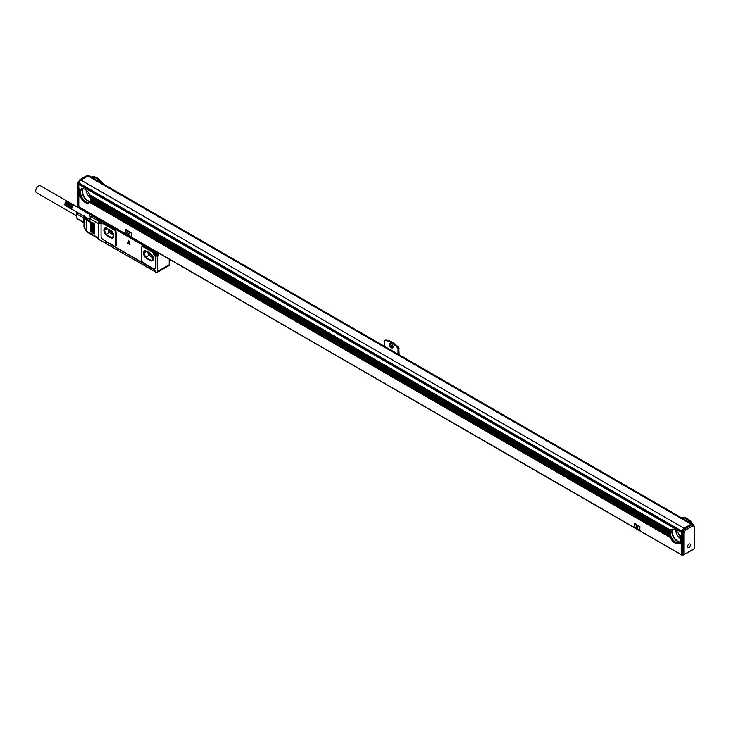 <?xml version="1.0" encoding="UTF-8"?>
<svg xmlns="http://www.w3.org/2000/svg" width="731" height="731" viewBox="0 0 731 731"><rect width="100%" height="100%" fill="white"/><g stroke="black" fill="none" stroke-linecap="round" stroke-linejoin="round"><path stroke-width="1.1" d="M128.747 240.874L127.824 243.195L129.899 244.565L128.747 240.874M129.935 244.474L128.83 240.819M99.361 222.745L99.27 222.791A2.193 1.27 -120 0 0 101.234 223.704A2.193 1.27 -120 0 0 101.682 222.699L101.828 221.392L154.369 251.893L154.369 253.118A2.193 1.27 -120 0 0 155.191 255.174A2.193 1.27 -120 0 0 156.79 256.005L157.339 256.654L157.339 271.63A2.001 1.151 -120 0 1 156.927 272.544A2.001 1.151 -120 0 1 155.922 272.444L155.219 271.868L154.725 270.031L155.219 270.561M99.27 222.791L98.722 222.818L98.722 238.781L87.007 232.019A2.001 1.151 -60 0 1 86.587 231.106L86.587 220.013L86.943 219.401L89.895 221.109M105.922 243.313L98.722 239.412L98.722 238.781A2.001 1.151 120 0 1 98.365 237.904L86.587 231.106A2.001 1.151 0 0 1 86.212 230.804L86.276 231.288A2.001 2.001 0 0 0 87.007 232.019M105.739 243.423L105.785 241.943M155.219 271.786L105.922 243.487L105.922 241.86M155.082 271.868L155.082 270.644M155.036 268.615A2.997 1.727 -120 0 0 155.301 268.515A2.997 1.727 -120 0 0 155.922 267.144L155.922 256.919A0.996 0.576 -120 0 0 155.411 255.832A2.696 1.553 -120 0 1 154.04 253.218A0.996 0.576 -120 0 0 153.336 252.113L143.916 246.676A2.997 1.727 -120 0 0 142.417 246.521A2.997 1.727 -120 0 0 142.198 246.703M115.489 245.79A2.997 1.727 -120 0 0 115.754 245.68A2.997 1.727 -120 0 0 116.375 244.309L116.375 233.216A2.997 1.727 -120 0 0 114.255 229.543L103.665 223.43A2.997 1.727 -120 0 0 102.166 223.284A2.997 1.727 -120 0 0 101.938 223.458M106.845 242.226L154.305 269.794L106.845 242.226M157.311 255.512A2.193 1.27 -120 0 0 157.64 255.512L156.79 256.005M154.369 251.893L101.828 221.392M98.913 221.95A2.001 1.151 120 0 0 98.365 223.549L98.365 237.904M156.927 272.544L168.788 265.691A2.001 1.151 -120 0 0 169.199 264.777L157.339 271.63M155.931 255.475A2.001 1.151 60 0 0 156.069 255.558A2.001 1.151 60 0 0 157.064 255.658A2.001 1.151 60 0 0 157.476 254.744L157.768 252.551M157.064 255.658L157.768 255.256A2.001 1.151 -120 0 0 158.188 254.333L158.188 256.17L157.64 255.512M169.199 259.158L169.199 264.777M141.302 248.184L141.302 259.267A2.997 1.727 -120 0 0 143.422 262.941L153.309 268.652A2.997 1.727 -120 0 0 154.808 268.798A2.997 1.727 -120 0 0 155.429 267.427L155.429 257.202A0.996 0.576 -120 0 0 154.917 256.115A2.696 1.553 -120 0 1 153.547 253.502A0.996 0.576 -120 0 0 152.843 252.396L143.422 246.959A2.997 1.727 -120 0 0 141.924 246.813A2.997 1.727 -120 0 0 141.302 248.184M103.172 239.695L113.762 245.817A2.997 1.727 -120 0 0 115.26 245.963A2.997 1.727 -120 0 0 115.882 244.593L115.882 233.5A2.997 1.727 -120 0 0 113.762 229.836L103.172 223.713A2.997 1.727 -120 0 0 101.673 223.567A2.997 1.727 -120 0 0 101.052 224.938L101.052 236.031A2.997 1.727 -120 0 0 103.172 239.695M107.749 242.582A1.626 0.941 0 0 0 107.996 242.774L153.547 269.072A1.489 0.859 0 0 0 153.848 269.2M154.661 253.273A2.001 1.151 60 0 1 154.652 253.118L154.515 251.811M157.476 253.118L89.328 213.763L98.859 219.675L98.859 220.899A2.001 1.151 60 0 0 98.868 221.064L98.859 219.675M101.682 222.535A2.001 1.151 60 0 1 101.271 223.448A2.001 1.151 60 0 1 100.275 223.348A2.001 1.151 60 0 1 100.138 223.266M155.995 252.853A1.27 0.731 60 0 1 156.964 254.525M100.202 220.643A1.27 0.731 60 0 1 101.17 222.315M84.019 222.306L83.964 226.765A2.001 1.151 0 0 0 84.184 227.277L86.212 230.804L86.212 219.711A2.001 1.151 0 0 0 86.587 220.013L89.895 221.922L89.895 218.66A2.001 1.151 -60 0 1 90.827 216.586M94.482 233.783L94.482 223.997L93.778 223.595L94.125 233.993M93.422 233.18L93.065 222.781L93.065 233.381M92.362 232.568L92.362 222.781L91.658 222.37L92.015 232.769M91.302 231.955L91.302 222.169L90.598 221.758L90.955 232.156M89.328 213.763L89.611 213.205M150.348 260.41L150.138 260.538A4.496 2.595 -120 0 0 152.386 260.757A4.496 2.595 -120 0 0 153.071 257.157A4.496 2.595 -120 0 0 150.138 253.2L146.602 251.153A4.496 2.595 -120 0 0 144.354 250.934A4.496 2.595 -120 0 0 143.669 254.534A4.496 2.595 -120 0 0 146.602 258.5L150.348 260.41A4.496 2.595 -120 0 0 152.487 260.693M150.138 260.538L146.602 258.5M110.792 237.575L110.582 237.703A4.496 2.595 -120 0 0 112.83 237.922A4.496 2.595 -120 0 0 113.524 234.322A4.496 2.595 -120 0 0 110.582 230.366L107.055 228.319A4.496 2.595 -120 0 0 104.807 228.099A4.496 2.595 -120 0 0 104.122 231.7A4.496 2.595 -120 0 0 107.055 235.665L110.792 237.575A4.496 2.595 -120 0 0 112.939 237.858M110.582 237.703L107.055 235.665M98.722 219.757L89.328 214.174M98.722 221.146L89.182 215.645L89.182 214.256M144.464 250.879A4.496 2.595 -120 0 0 143.906 254.507A4.496 2.595 -120 0 0 146.812 258.372M104.917 228.045A4.496 2.595 -120 0 0 104.359 231.672A4.496 2.595 -120 0 0 107.265 235.537M84.549 215.928L83.983 216.723A2.001 1.151 0 0 0 83.964 216.851A2.001 1.151 0 0 0 84.184 217.363L84.184 227.277A2.001 1.042 150 0 0 84.239 227.761L86.276 231.288M151.746 254.635L153.208 258.39L151.573 260.711L145.588 257.257L143.952 253.054L145.57 250.76M151.07 253.904L145.67 250.779M106.013 227.926L104.405 230.219L106.041 234.423L112.026 237.877L113.661 235.565L112.199 231.8M111.523 231.069L106.114 227.944M87.354 211.899L87.327 211.917A2.001 1.151 -120 0 0 86.77 211.99A2.001 1.151 -120 0 0 86.669 212.063L86.514 212.483M86.669 212.063L86.267 212.959M83.983 216.723L84.476 216.349L83.983 216.723M83.964 221.246L84.019 218.697M152.925 257.659L148.905 255.338L147.561 251.875M145.588 257.257L148.905 255.338M143.952 253.054L146.776 251.418M104.405 230.219L107.229 228.584M106.041 234.423L109.358 232.504L113.369 234.825M108.014 229.041L109.358 232.504M155.429 254.498L155.712 255.192L156.352 254.498L155.429 253.237L155.383 253.876L154.798 253.602L155.255 254.196M99.635 222.288L99.919 222.982L100.558 222.288L99.635 221.027L99.59 221.667L99.005 221.392L99.462 221.986M72.798 209.532L72.369 209.486A2.248 1.298 -60 0 1 72.241 209.431A2.248 1.298 -60 0 1 72.131 209.358A2.248 1.298 -60 0 1 72.031 209.258A2.248 1.298 -60 0 1 71.949 209.139A2.248 1.298 -60 0 1 71.885 209.002A2.248 1.298 -60 0 1 71.83 208.847A2.248 1.298 -60 0 1 71.793 208.682A2.248 1.298 -60 0 1 71.775 208.499A2.248 1.298 -60 0 1 71.775 208.308A2.248 1.298 -60 0 1 71.793 208.107A2.248 1.298 -60 0 1 71.83 207.896A2.248 1.298 -60 0 1 71.885 207.686A2.248 1.298 -60 0 1 71.949 207.467A2.248 1.298 -60 0 1 71.967 207.412A2.248 1.298 -60 0 1 72.031 207.257A2.248 1.298 -60 0 1 72.131 207.047A2.248 1.298 -60 0 1 72.241 206.836A2.248 1.298 -60 0 1 72.369 206.635A2.248 1.298 -60 0 1 72.497 206.444A2.248 1.298 -60 0 1 72.643 206.27A2.248 1.298 -60 0 1 72.798 206.105A2.248 1.298 -60 0 1 72.954 205.95A2.248 1.298 -60 0 1 73.118 205.822A2.248 1.298 -60 0 1 73.283 205.703A2.248 1.298 -60 0 1 73.365 205.649A2.248 1.298 -60 0 1 73.447 205.603A2.248 1.298 -60 0 1 73.612 205.53A2.248 1.298 -60 0 1 73.776 205.475A2.248 1.298 -60 0 1 73.932 205.448A2.248 1.298 -60 0 1 74.087 205.438A2.248 1.298 -60 0 1 74.123 205.438A2.248 1.298 -60 0 1 74.233 205.448A2.248 1.298 -60 0 1 74.37 205.484A2.248 1.298 -60 0 1 74.489 205.539A2.248 1.298 -60 0 1 74.599 205.621L74.498 205.265M89.895 219.62L72.369 209.486M83.745 220.534A6.195 3.573 -60 0 1 83.891 219.053A6.195 3.573 -60 0 1 83.964 218.697M83.964 218.002L77.029 214.247L76.645 216.148L77.029 218.496L83.891 222.069M83.891 218.752L83.891 218.203M152.212 255.823L150.485 254.827L151.445 254.278M148.978 252.688A2.248 1.298 -120 0 0 150.485 254.827M109.431 229.854A2.248 1.298 -120 0 0 110.938 231.992L112.656 232.988M71.949 207.467L65.068 203.492L72.031 207.257L71.437 208.609L72.241 209.431M65.15 203.282L72.031 207.257M65.242 203.072L72.131 207.047M65.361 202.862L72.241 206.836M65.479 202.661L72.369 206.635M65.616 202.469L72.497 206.444M65.763 202.295L72.643 206.27M67.48 201.509L74.37 205.192L73.191 205.347L72.798 206.105M86.486 212.237L80.748 208.929L81.79 208.326L80.565 209.048M83.992 216.614L77.678 212.575M77.559 212.895L77.029 214.247M83.964 222.946L77.029 218.496M65.123 203.474L71.656 207.248M65.223 203.236L71.757 207.01M65.342 203.008L71.876 206.782M65.479 202.779L72.003 206.553M65.616 202.56L72.15 206.334M65.772 202.359L72.305 206.133M65.936 202.167L72.47 205.941M73.374 205.247L66.841 201.482L66.229 201.838L72.643 205.758M66.293 201.829L72.826 205.603M66.475 201.692L73.009 205.466M64.895 204.223L64.895 204.333A2.001 1.151 120 0 1 64.895 204.223A2.001 1.151 120 0 1 66.302 201.774A2.001 1.151 120 0 1 66.393 201.729L73.191 205.347M66.731 201.555L73.557 205.183M66.886 201.5L73.73 205.128M67.051 201.473L73.904 205.109M67.38 201.4L74.069 205.109M67.343 201.473L74.224 205.137M74.489 205.539L89.328 214.11M65.361 205.457L72.003 209.578M65.242 205.384L71.876 209.505M65.15 205.283L71.757 209.404M65.068 205.164L71.656 209.285M64.995 205.027L71.574 209.148M64.895 204.525L64.977 205.21L71.51 208.984M64.913 204.707L71.464 208.81M64.904 204.844L71.437 208.609M64.895 204.634L71.428 208.408M71.885 207.686L64.995 203.711L64.904 204.415L71.437 208.189M64.931 204.187L71.464 207.96M64.977 203.949L71.51 207.723M65.068 203.492L71.574 207.485M77.44 212.438A5.245 3.025 120 0 0 76.645 215.544A5.245 3.025 120 0 0 76.654 215.837M73.621 213.927L76.49 215.892M73.539 213.808L76.463 215.809M76.645 216.202A4.998 2.887 -60 0 1 77.02 212.968A4.998 2.887 -60 0 1 77.285 212.346M80.437 208.975A4.998 2.887 -60 0 1 80.931 208.783M76.654 216.23A4.532 2.613 -60 0 1 76.517 215.956A4.532 2.613 -60 0 1 76.737 212.666A4.532 2.613 -60 0 1 76.956 212.154M80.264 208.874A4.532 2.613 -60 0 1 80.657 208.792A4.532 2.613 -60 0 1 80.958 208.774M76.444 215.755L36.55 192.719A3.993 2.303 -60 0 1 35.92 189.567A3.993 2.303 -60 0 1 38.478 186.039A3.993 2.303 -60 0 1 40.543 185.802L67.49 201.354M80.501 196.685L78.802 196.027L78.802 206.791L681.237 554.601L681.237 543.837L679.501 542.841A7.986 4.614 60 0 1 678.871 543.334A7.986 4.614 60 0 1 670.254 537.504L89.785 202.368A7.986 4.614 60 0 1 89.155 202.871A7.986 4.614 60 0 1 80.538 197.032L80.355 196.593A7.986 4.614 -120 0 1 80.081 195.871L79.953 195.469A7.986 4.614 -120 0 1 79.77 194.793L79.688 194.419A7.986 4.614 -120 0 1 79.588 193.788L79.542 193.441A7.986 4.614 -120 0 1 79.515 192.847L79.505 192.518A7.986 4.614 60 0 1 79.542 191.97L78.802 191.54L79.515 192.527M78.802 196.027L80.538 197.032M634.334 523.204L639.917 526.676L634.298 523.222L634.554 527.325L639.744 530.203L639.844 526.713M639.78 530.176L639.917 526.676M126.125 229.625L131.416 233.098L126.052 229.671M125.869 229.607L126.052 233.746L131.242 236.625L131.416 233.098M89.785 202.368L670.254 537.504M681.941 532.013L681.941 531.364L79.505 183.554L78.802 184.44L78.802 188.525L80.538 189.53A7.986 4.614 60 0 1 81.168 189.027A7.986 4.614 60 0 1 89.785 194.866L670.254 529.993A7.986 4.614 -120 0 1 670.884 529.5A7.986 4.614 -120 0 1 679.501 535.339L679.684 535.768A7.986 4.614 -120 0 1 679.958 536.499L680.086 536.892A7.986 4.614 -120 0 1 680.269 537.568L680.351 537.943A7.986 4.614 -120 0 1 680.451 538.573L680.488 538.921A7.986 4.614 -120 0 1 680.524 539.515L680.524 539.843A7.986 4.614 -120 0 1 680.488 540.392L680.451 540.693A7.986 4.614 -120 0 1 680.351 541.205L680.269 541.488A7.986 4.614 -120 0 1 680.086 541.954L679.958 542.201A7.986 4.614 -120 0 1 679.684 542.621L681.237 543.837M90.69 200.842A7.493 4.322 -120 0 0 90.717 200.787L90.553 201.016A7.986 4.614 -120 0 1 90.37 201.482L90.242 201.738A7.986 4.614 -120 0 1 89.968 202.149L670.281 537.303M670.217 537.148L670.071 537.066A7.986 4.614 -120 0 1 669.797 536.335L669.669 535.942A7.986 4.614 -120 0 1 669.486 535.266L669.404 534.891A7.986 4.614 -120 0 1 669.304 534.26L669.267 533.913A7.986 4.614 -120 0 1 669.23 533.319L90.808 199.371L669.23 533.319M671.25 529.317A7.986 4.614 -120 0 0 669.934 532.744A7.986 4.614 -120 0 0 673.196 540.538A7.986 4.614 -120 0 0 679.209 543.106M679.72 535.576L681.329 536.508L681.237 532.25L681.941 531.364M681.329 536.508L681.329 543.681M681.237 554.601L681.731 554.728M80.355 196.593L78.802 195.707L78.802 195.131L80.081 195.871M78.893 194.857L80.081 195.542L78.802 195.131M79.953 195.469L78.802 194.802L78.802 194.236L79.77 194.793M78.893 193.962L79.807 194.483L78.802 194.236M79.688 194.419L78.802 193.907L78.802 193.34L79.588 193.788M78.893 193.066L79.652 193.496L78.802 193.34M79.542 193.441L78.802 193.011L78.802 192.445L79.515 192.847M78.893 192.171L79.606 192.573L78.802 192.445M80.538 189.53L78.893 188.58L78.802 189.42L80.127 190.188L78.893 189.475L78.802 190.316L79.834 190.919L78.893 190.371L78.802 191.22L79.661 191.714L78.802 191.54M81.534 188.854A7.986 4.614 -120 0 0 80.218 192.28A7.986 4.614 -120 0 0 83.471 200.075A7.986 4.614 -120 0 0 89.493 202.633M669.587 534.991L90.635 200.733A7.986 4.614 -120 0 0 90.735 200.23L90.772 199.919A7.986 4.614 -120 0 0 90.808 199.371M131.315 236.588L131.352 233.134M679.72 542.64L681.329 543.562M89.968 202.149L670.071 537.066M90.242 201.738L669.797 536.335M90.452 201.528L669.87 536.051M90.37 201.482L669.669 535.942M90.553 201.016L669.486 535.266M90.635 200.733L669.404 534.891M90.735 200.23L669.304 534.26M90.9 199.992L669.422 534.005M90.772 199.919L669.267 533.913M89.785 194.866L670.071 530.213A7.986 4.614 -120 0 0 669.797 530.633L669.669 530.88A7.986 4.614 -120 0 0 669.486 531.346L669.404 531.629A7.986 4.614 -120 0 0 669.304 532.141L669.267 532.442A7.986 4.614 -120 0 0 669.23 532.99L669.368 533.073M672.995 529.18A7.493 4.322 -120 0 0 671.835 529.518A7.493 4.322 -120 0 0 670.29 532.954A7.493 4.322 -120 0 0 673.553 540.492A7.493 4.322 -120 0 0 679.327 542.493A7.493 4.322 -120 0 0 680.205 541.671M680.524 539.843L681.237 540.255M680.671 539.597L681.374 540.008M680.488 540.392L681.237 540.821M680.616 540.465L681.374 540.903M680.451 540.693L681.237 541.15M680.351 541.205L681.237 541.717M680.451 541.269L681.374 541.799M680.269 541.488L681.237 542.046M680.086 541.954L681.237 542.612M680.168 542L681.374 542.694M679.958 542.201L681.237 542.941M679.684 542.621L681.237 543.508M679.656 535.421L681.329 536.39M679.684 535.768L681.237 536.664M679.958 536.499L681.237 537.23M680.168 536.618L681.374 537.312M680.086 536.892L681.237 537.559M680.269 537.568L681.237 538.126M680.451 537.678L681.374 538.208M680.351 537.943L681.237 538.455M680.451 538.573L681.237 539.03M680.616 538.674L681.374 539.112M680.488 538.921L681.237 539.35M680.524 539.515L681.237 539.926M672.328 529.865A8.087 4.669 -120 0 0 677.875 541.287A8.087 4.669 -120 0 0 679.273 541.899M82.612 189.402A8.087 4.669 -120 0 0 88.159 200.824A8.087 4.669 -120 0 0 89.557 201.427M78.802 206.709L78.592 184.166L79.158 183.106A2.495 1.444 120 0 1 80.922 180.045L684.061 528.266A2.495 1.444 120 0 0 682.288 531.318L682.462 531.108A2.595 1.499 120 0 1 684.271 528.303L690.932 524.456A2.595 1.499 120 0 1 692.23 524.328L692.933 524.739A2.595 1.499 120 0 0 691.636 524.867L684.974 528.714A2.595 1.499 120 0 0 683.165 531.519L682.462 531.108M79.158 183.189L79.158 183.828M79.222 183.719L681.648 531.528M78.802 184.44L681.237 532.25M679.501 535.339L681.237 536.335M78.893 188.699L80.565 189.539L78.893 188.58M78.802 188.854L80.501 189.621M78.893 189.594L80.127 190.188L78.893 189.475M78.802 189.749L80.081 190.279M79.77 190.882A7.986 4.614 60 0 1 79.953 190.416M78.893 190.489L79.834 190.919L78.893 190.371M78.802 190.645L79.807 191.01M79.588 191.668A7.986 4.614 60 0 1 79.688 191.156M78.893 191.385L79.661 191.714L78.893 191.266M90.004 195.104L670.071 530.213M90.955 199.124L90.808 199.042A7.986 4.614 -120 0 0 90.772 198.457L90.735 198.11A7.986 4.614 -120 0 0 90.635 197.471L90.553 197.105A7.986 4.614 -120 0 0 90.37 196.429L90.242 196.027A7.986 4.614 -120 0 0 89.968 195.296M83.279 188.708A7.493 4.322 -120 0 0 82.119 189.055A7.493 4.322 -120 0 0 80.565 192.481A7.493 4.322 -120 0 0 83.837 200.02A7.493 4.322 -120 0 0 89.611 202.03A7.493 4.322 -120 0 0 90.489 201.199M637.158 528.312L638.072 525.991L636.82 528.202L635.933 524.666L637.871 525.735M637.944 525.69L635.979 524.657M128.656 234.733L129.57 232.412L128.555 234.815L127.432 231.087L129.369 232.156M129.442 232.111L127.477 231.078M90.808 199.042L669.23 532.99M90.772 198.457L669.267 532.442M90.9 198.202L669.422 532.205M90.735 198.11L669.304 532.141M90.635 197.471L669.404 531.629M90.735 197.206L669.587 531.41M90.553 197.105L669.486 531.346M90.37 196.429L669.669 530.88M90.452 196.146L669.87 530.669M90.242 196.027L669.797 530.633M89.94 194.958L670.281 530.012M672.739 529.207A7.493 4.322 -120 0 0 671.908 532.013A7.493 4.322 -120 0 0 674.658 538.966A7.493 4.322 -120 0 0 680.049 541.872M693.756 526.073L692.933 524.739A2.595 1.499 120 0 1 693.454 525.616L693.472 526.777L694.158 527.17L694.158 526.018L694.158 548.689L682.434 555.459L681.731 555.048L681.731 532.378L682.288 531.4M692.367 524.063L89.237 175.842A2.495 1.444 120 0 0 87.985 175.97L691.124 524.182A2.495 1.444 120 0 1 692.367 524.063A2.495 1.444 120 0 1 692.814 524.666M681.365 517.703A12.783 7.383 60 0 1 690.987 523.268M681.082 517.548A12.783 7.383 60 0 1 686.957 518.434A12.783 7.383 60 0 1 693.198 524.922M91.649 177.24A12.783 7.383 60 0 1 101.271 182.796M91.366 177.076A12.783 7.383 60 0 1 97.241 177.962A12.783 7.383 60 0 1 103.108 183.856M384.607 346.375L384.607 340.582A20.276 11.705 60 0 1 398.029 348.331L398.029 354.124M392.273 342.19A19.774 11.422 60 0 1 392.446 342.291L392.099 342.081A20.276 11.705 60 0 0 385.383 340.134L384.607 340.582M392.099 342.081A20.276 11.705 60 0 1 398.806 347.883L399.153 354.773M398.806 347.883L398.029 348.331M90.333 201.4A7.493 4.322 60 0 1 84.942 198.494A7.493 4.322 60 0 1 82.192 191.54A7.493 4.322 60 0 1 83.023 188.735M684.061 528.266L691.124 524.182M80.922 180.045L87.985 175.97M683.85 554.646L683.85 533.127L681.731 532.378M389.55 344.776A2.495 1.444 60 0 1 390.071 343.634A2.495 1.444 60 0 1 391.99 344.301A2.495 1.444 60 0 1 393.086 346.814A2.495 1.444 60 0 1 392.565 347.956A2.495 1.444 60 0 1 390.646 347.289A2.495 1.444 60 0 1 389.55 344.776M687.131 518.544A12.281 7.091 60 0 1 687.304 518.635A12.281 7.091 60 0 1 693.847 525.836M77.888 183.28L78.592 184.166M77.596 183.444L77.888 206.425L77.888 183.755L78.573 182.092L79.167 182.869M77.888 206.425L78.592 206.836M97.415 178.072A12.281 7.091 60 0 1 97.588 178.172A12.281 7.091 60 0 1 103.327 183.984M392.446 342.291A19.774 11.422 60 0 1 399.153 348.139M392.995 347.399A2.495 1.444 60 0 1 390.683 344.127A2.495 1.444 60 0 1 390.774 343.543M675.718 530.45A7.986 4.614 -120 0 0 680.57 538.756M86.002 189.978A7.986 4.614 -120 0 0 90.854 198.284M683.85 533.127L684.554 531.903L683.165 531.519L682.434 532.789L682.434 555.459L694.45 548.862L694.45 526.53M679.291 534.9A4.998 2.887 60 0 1 678.405 533.356M89.575 194.428A4.998 2.887 60 0 1 88.679 192.883M694.158 526.018L693.692 525.753L694.158 526.018M690.283 545.865A2.065 1.188 120 0 0 690.037 544.01A2.065 1.188 120 0 0 687.725 545.728A2.065 1.188 120 0 0 687.972 547.583A2.065 1.188 120 0 0 690.283 545.865M157.476 254.744L158.188 254.333M158.188 256.17L157.339 256.654M143.916 246.676L143.422 246.959M153.336 252.113L152.843 252.396M154.04 253.218L153.547 253.502M155.411 255.832L154.917 256.115M155.922 256.919L155.429 257.202M155.922 267.144L155.429 267.427M103.665 223.43L103.172 223.713M114.255 229.543L113.762 229.836M116.375 233.216L115.882 233.5M116.375 244.309L115.882 244.593M98.365 223.549L89.895 218.66M155.091 252.807A1.471 0.85 60 0 1 155.191 252.734A1.471 0.85 60 0 1 156.553 253.41A1.471 0.85 60 0 1 156.836 255.119A1.471 0.85 60 0 1 156.662 255.283A1.471 0.85 60 0 1 156.553 255.338M99.297 220.598A1.471 0.85 60 0 1 99.398 220.524A1.471 0.85 60 0 1 100.759 221.201A1.471 0.85 60 0 1 101.042 222.9A1.471 0.85 60 0 1 100.869 223.074A1.471 0.85 60 0 1 100.759 223.119M93.778 233.381L94.482 233.381M92.718 232.769L93.422 232.769M91.658 232.156L92.362 232.156M90.598 231.544L91.302 231.544M154.798 253.027A1.471 0.85 60 0 1 154.981 252.862A1.471 0.85 60 0 1 156.343 253.529A1.471 0.85 60 0 1 156.626 255.238A1.471 0.85 60 0 1 156.452 255.411A1.471 0.85 60 0 1 155.639 255.293M154.67 253.62A1.471 0.85 60 0 1 154.734 253.154M99.005 220.817A1.471 0.85 60 0 1 99.188 220.643A1.471 0.85 60 0 1 100.549 221.319A1.471 0.85 60 0 1 100.832 223.028A1.471 0.85 60 0 1 100.659 223.193A1.471 0.85 60 0 1 99.845 223.083M98.877 221.402A1.471 0.85 60 0 1 98.941 220.945M87.409 211.926L87.08 212.566L89.228 212.977M84.467 216.495A1.499 0.868 0 0 0 84.622 216.824L86.66 219.181A1.499 0.868 0 0 0 86.943 219.401M84.622 216.824L84.184 217.363L86.212 219.711L86.66 219.181M156.361 255.174A1.27 0.731 60 0 1 155.146 254.881A1.27 0.731 60 0 1 154.78 253.264A1.27 0.731 60 0 1 156.005 253.547A1.27 0.731 60 0 1 156.361 255.174M100.567 222.955A1.27 0.731 60 0 1 99.352 222.663A1.27 0.731 60 0 1 98.987 221.045A1.27 0.731 60 0 1 100.211 221.338A1.27 0.731 60 0 1 100.567 222.955M83.964 222.151A6.488 3.746 -60 0 1 83.964 218.907M111.889 231.444L110.938 231.992M78.893 195.871L80.565 196.831M79.158 183.106L682.288 531.318M78.893 192.28L79.606 192.692M78.893 193.176L79.661 193.624M78.893 194.081L79.834 194.62M78.893 194.976L80.127 195.689M684.271 528.303L684.974 528.714A0.996 0.576 60 0 1 685.678 529.938A1.599 0.923 120 0 0 684.554 531.903M693.472 526.777A1.599 0.923 120 0 0 692.339 526.092A0.996 0.576 -120 0 0 691.636 524.867L690.932 524.456M79.697 180.1A0.996 0.576 60 0 1 80.41 179.689L80.967 180.018M78.29 182.229L79.907 179.643L86.587 175.787L88.387 175.705A2.595 1.499 120 0 0 87.09 175.833L80.41 179.689A2.595 1.499 120 0 0 78.592 182.531M86.587 175.787A0.996 0.576 60 0 1 87.09 175.833L87.656 176.162M692.339 526.092L685.678 529.938M142.417 246.521L141.924 246.813M155.301 268.515L154.808 268.798M102.166 223.284L101.673 223.567M115.754 245.68L115.26 245.963M156.882 255.073L156.452 255.411L154.753 253.072L155.191 252.734L156.882 255.073M101.088 222.864L100.659 223.193L98.959 220.853L99.398 220.524L101.088 222.864M87.144 211.78L86.13 213.059M84.577 215.764L83.983 216.668L83.964 220.278M83.964 226.765A2.001 2.001 0 0 0 84.239 227.761M83.964 218.45L83.964 222.279M76.645 215.544L76.645 216.148M80.52 209.02L81.242 208.609M80.437 208.828L74.726 205.539M78.911 207.019L681.338 554.829M77.605 183.39L78.29 182.211"/></g></svg>
